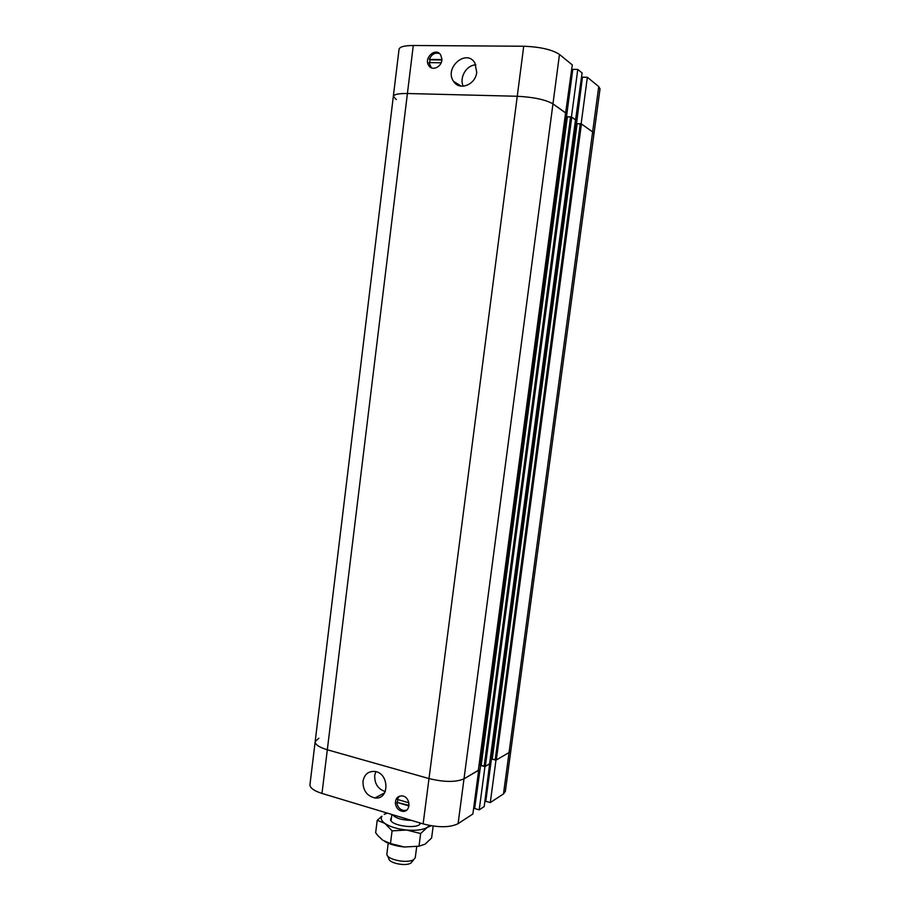 <?xml version="1.0" encoding="UTF-8"?>
<svg xmlns="http://www.w3.org/2000/svg" width="910" height="910" viewBox="0 0 910 910"><rect width="100%" height="100%" fill="white"/><g stroke="black" fill="none" stroke-linecap="round" stroke-linejoin="round"><path stroke-width="1.36" d="M476.738 72.243C475.646 84.812 459.345 91.125 453.578 81.377C443.83 68 466.398 48.253 474.884 62.961L476.738 72.243M475.873 64.928C466.602 64.792 459.015 77.657 463.224 86.211M441.145 62.79L428.963 62.631L431.385 67.795M439.53 53.599C434.957 52.245 431.567 54.179 429.361 59.412L441.85 59.559M429.361 59.412L430.055 59.855L429.645 62.642M441.828 59.992L430.055 59.855M565.622 113.011L572.299 64.928L559.479 54.418C552.017 49.595 540.096 46.865 523.728 46.239L413.276 45.5C404.415 45.557 399.672 46.808 399.046 49.254L393.325 96.426L396.35 99.588M565.918 113.022L552.962 103.876C545.443 99.645 533.544 97.108 517.255 96.267L407.407 93.514C398.603 93.4 393.916 94.367 393.325 96.426C393.916 94.367 398.603 93.4 407.407 93.514L413.276 45.5M441.85 58.684C442.613 66.35 432.512 71.708 428.837 65.656C423.264 58.206 435.719 46.763 440.645 54.873L441.85 58.684M430.259 67.147L430.885 67.329M575.552 120.018L582.104 72.971L577.77 69.422L572.788 69.342L566.486 116.776L571.764 117.151L575.495 119.949M575.825 120.029L571.446 116.935L577.77 69.422M571.446 116.935L566.486 116.776M572.708 69.922L571.639 69.911M566.702 117.276L565.064 117.219L566.714 117.253M491.434 758.963L495.961 760.191L509.054 752.547L496.303 759.986L491.434 758.963L485.781 801.301L490.285 802.586L503.48 793.941L505.346 791.438L510.885 750.306L509.054 752.547L510.885 750.306L593.968 133.827L592.637 131.893L593.968 133.827L600.031 88.839L598.735 86.598L587.36 77.27L582.457 77.179L576.508 123.783M576.519 123.749L491.787 758.769L576.519 123.749L581.433 123.987L592.637 131.893L581.137 123.771L587.36 77.27M581.137 123.771L576.258 123.601M582.389 77.737L581.467 77.725M576.474 124.09L575.018 124.033L576.474 124.067M489.603 763.717L485.314 766.402L480.651 765.23L566.748 116.912L480.651 765.23M480.707 764.764L479.195 764.32L480.719 764.73M478.341 770.281L464.009 778.835C455.842 782.338 444.171 782.247 428.997 778.573L517.255 96.267C533.544 97.108 545.443 99.645 552.962 103.876L565.565 112.942M491.775 758.405L490.422 758.007L491.775 758.371M423.127 823.891L428.997 778.573L327.316 749.772L428.997 778.573C444.171 782.247 455.842 782.338 464.009 778.835L478.683 770.269L472.87 813.995L458.094 823.675C449.893 827.668 438.233 827.736 423.127 823.891L321.981 793.429C313.893 790.836 309.878 787.889 309.957 784.602L315.167 741.639C315.122 744.607 319.171 747.315 327.316 749.772L407.407 93.514L517.255 96.267L523.728 46.239M387.637 855.901L388.809 858.539C388.593 863.158 406.247 866.661 411.058 862.93L414.05 859.29M416.735 846.562L415.233 857.8L413.8 859.461C407.998 863.954 386.568 859.711 386.864 854.16L388.206 843.195M411.548 820.399C402.129 820.217 395.736 818.295 392.392 814.632M398.136 816.361L403.551 817.988M362.988 781.303C364.364 774.421 368.254 771.134 374.658 771.441C389.412 772.817 389.764 800.049 375.011 797.968C366.912 796.011 362.908 790.46 362.988 781.303M375.773 771.657L374.715 775.457C374.488 783.715 378.003 789.095 385.271 791.598M399.353 796.239L397.181 799.355L408.931 802.825M409 805.953L396.794 802.336L409.068 805.361M397.727 799.526L397.511 801.938M395.361 803.143C395.543 798.377 397.761 795.966 402.004 795.897C410.717 796.409 411.354 812.391 402.618 811.345C398.443 810.571 396.032 807.83 395.361 803.143M396.794 802.336C397.465 807.022 399.877 809.752 404.04 810.526L406.634 810.139M480.651 765.185L474.633 808.524L479.206 809.855L484.211 806.567L489.671 763.638M480.366 765.356L484.962 766.607L479.206 809.855M484.962 766.607L489.933 763.706M473.746 807.477L474.736 807.761M318.841 738.226L315.167 741.639C315.122 744.607 319.171 747.315 327.316 749.772L321.981 793.429M485.041 800.334L485.883 800.572M495.961 760.191L490.285 802.586M431.26 825.768L427.268 827.395L420.636 833.537L406.645 830.045L392.085 830.853L384.85 823.391L377.218 820.285L375.648 832.752L377.866 835.573L382.723 840.214L390.47 843.536L404.472 847.005C396.51 846.186 389.924 844.355 384.725 841.5M420.477 823.084L420.386 823.345C418.714 829.545 390.617 825.939 390.561 819.523L391.482 817.419M377.218 820.285L381.95 816.259C380.437 818.488 381.415 820.865 384.85 823.391C390.003 826.815 397.272 829.033 406.645 830.045C415.984 830.796 422.866 829.909 427.268 827.395L429.338 825.415M387.285 813.096L384.179 814.382M404.472 847.005L418.998 846.186L425.095 844.161L431.613 837.985L433.171 826.064M390.47 843.536L392.085 830.853M418.998 846.186L420.636 833.537M503.48 793.941L598.735 86.598M458.094 823.675L559.479 54.418M489.58 763.911L575.518 119.801M485.314 766.402L571.764 117.151M484.143 766.379L570.57 116.901M481.174 765.572L567.362 116.799M480.389 764.65L566.361 117.265M478.307 770.486L565.588 112.794M491.445 758.292L576.121 124.078M492.23 759.179L577.122 123.635M495.165 759.975L580.273 123.737M496.303 759.986L581.433 123.987M461.222 86.154L453.578 81.377M428.837 65.656L430.237 66.521M489.648 763.82L575.575 119.881M565.645 112.874L478.387 770.395M315.167 741.639L393.325 96.426M419.601 824.392L419.794 822.879M391.061 820.729L391.857 814.473M384.668 792.815L375.011 797.968M402.618 811.345L404.04 810.526M381.95 816.259L381.085 816.566"/></g></svg>
